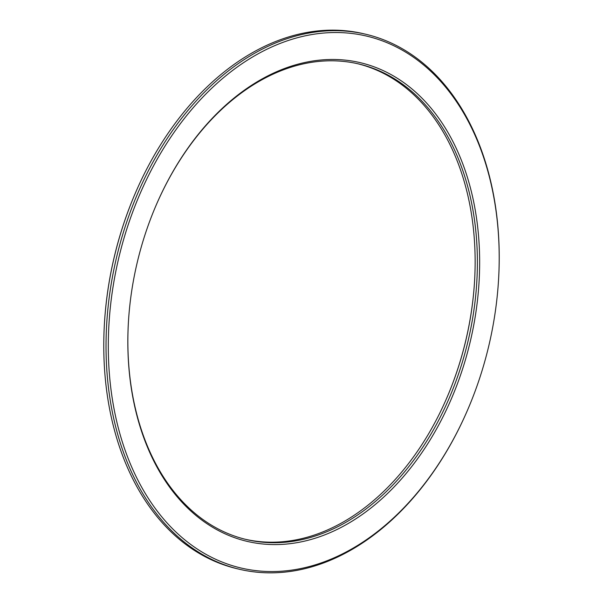 <?xml version="1.0" encoding="UTF-8"?>
<svg xmlns="http://www.w3.org/2000/svg" width="603" height="603" viewBox="0 0 603 603"><rect width="100%" height="100%" fill="white"/><g stroke="black" fill="none" stroke-linecap="round" stroke-linejoin="round"><path stroke-width="0.9" d="M409.565 86.99A245.934 171.146 103.3 0 0 156.32 204.779A245.934 171.146 103.3 0 0 128.371 322.906A245.934 171.146 103.3 0 0 197.935 517.08A245.934 171.146 103.3 0 0 444.275 414.216A245.934 171.146 103.3 0 0 409.565 86.99M156.245 204.96A244.328 170.031 -76.7 0 1 358.883 64.001A244.328 170.031 -76.7 0 1 407.749 88.128A244.328 170.031 -76.7 0 1 457.104 378.028A244.328 170.031 -76.7 0 1 246.363 539.527A244.328 170.031 -76.7 0 1 197.498 515.407A244.328 170.031 -76.7 0 1 128.386 322.703M245.24 539.255A244.328 170.031 103.3 0 0 446.838 397.852A244.328 170.031 103.3 0 0 474.606 280.493A244.328 170.031 103.3 0 0 405.502 87.593A244.328 170.031 103.3 0 0 357.76 63.745M474.614 280.297A245.934 171.146 -76.7 0 1 446.755 398.04M239.331 569.247L237.085 568.719A274.87 191.287 -76.7 0 1 182.114 541.577A274.87 191.287 -76.7 0 1 104.372 324.565A274.87 191.287 -76.7 0 1 135.607 192.538A274.87 191.287 -76.7 0 1 363.669 33.753L365.915 34.281A274.87 191.287 103.3 0 0 128.831 215.972A274.87 191.287 103.3 0 0 184.36 542.112A274.87 191.287 103.3 0 0 239.331 569.247A274.87 191.287 103.3 0 0 467.393 410.462L467.551 410.093A273.265 190.164 -76.7 0 1 186.176 540.974A273.265 190.164 -76.7 0 1 147.599 177.38A273.265 190.164 -76.7 0 1 421.316 63.096A273.265 190.164 -76.7 0 1 498.606 278.835A273.265 190.164 -76.7 0 1 467.551 410.093M498.606 278.835L498.628 278.435A274.87 191.287 103.3 0 0 420.886 61.423A274.87 191.287 103.3 0 0 365.915 34.281M135.607 192.538L135.449 192.907A273.265 190.164 103.3 0 0 104.394 324.165L104.372 324.565"/></g></svg>
